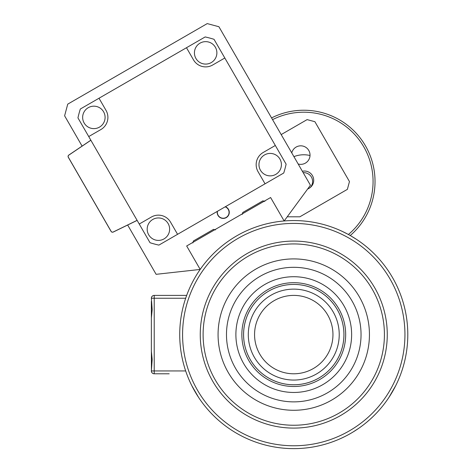 <?xml version="1.0" encoding="UTF-8"?>
<svg xmlns="http://www.w3.org/2000/svg" width="472" height="472" viewBox="0 0 472 472"><rect width="100%" height="100%" fill="white"/><g stroke="black" fill="none" stroke-linecap="round" stroke-linejoin="round"><path stroke-width="0.71" d="M350.348 433.591L350.779 433.349A114.035 114.035 0 0 0 350.779 235.835A114.035 114.035 0 0 0 179.726 334.595A114.035 114.035 0 0 0 350.779 433.349L351.127 433.143M349.351 430.877A111.18 111.18 0 0 1 182.581 334.595A111.18 111.18 0 0 1 349.351 238.307A111.18 111.18 0 0 1 349.351 430.877M339.091 413.1A90.653 90.653 0 0 1 203.107 334.595A90.653 90.653 0 0 1 339.091 256.084A90.653 90.653 0 0 1 339.091 413.1M340.513 415.572A93.509 93.509 0 0 0 340.513 253.612A93.509 93.509 0 0 0 200.252 334.595A93.509 93.509 0 0 0 340.513 415.572M331.604 400.138A75.691 75.691 0 0 1 218.07 334.595A75.691 75.691 0 0 1 331.604 269.046A75.691 75.691 0 0 1 331.604 400.138M327.403 392.857A67.278 67.278 0 0 1 226.483 334.595A67.278 67.278 0 0 1 327.403 276.327A67.278 67.278 0 0 1 327.403 392.857M242.649 436.529L240.307 435.32M346.56 435.668L344.165 436.883M352.826 432.134L353.274 431.862L352.826 432.134M344.873 436.529L341.156 438.311L344.873 436.529M358.614 240.797L358.03 240.395M356.354 239.274L350.779 235.835M347.681 234.112L342.566 231.534M347.404 435.219L348.442 434.659M353.274 431.862L358.614 428.387M242.242 214.43L242.761 212.477L262.886 200.86L264.833 201.385M192.865 242.932L193.384 240.985L213.509 229.368L215.456 229.893M205.202 234.165L209.922 231.439M388.963 397.359L395.719 385.653M191.803 385.653L198.559 397.359M186.676 295.395L154.214 295.395A2.85 2.85 0 0 0 151.364 298.245L152.179 309.65L151.364 317.963L151.364 351.221L152.179 359.534L151.364 370.939A2.85 2.85 0 0 0 154.214 373.789L169.183 373.789M152.09 372.839L151.488 371.783M151.364 321.621L151.364 301.337M151.482 297.431L152.179 296.245L151.482 297.431M151.364 347.563L151.423 371.511M151.364 323.757L151.364 345.427M82.099 146.108L64.611 115.817L67.738 104.135L207.232 23.6L218.914 26.733L310.428 185.23L284.162 220.967M200.169 269.441L156.12 274.32L127.658 225.02M225.386 206.712A6.059 6.059 0 0 1 226.253 217.616A6.059 6.059 0 0 1 217.244 211.409M200.193 269.412L186.67 245.983L270.609 197.52L284.15 220.967M281.182 134.585L307.107 119.617L314.895 121.699L349.463 181.572L347.374 189.36L299.85 216.801L287.224 216.801M302.363 171.265A9.263 9.263 0 0 1 312.47 175.661A9.263 9.263 0 0 1 307.673 188.977M291.761 152.904A9.263 9.263 0 0 1 308.788 150.462A9.263 9.263 0 0 1 298.162 163.985M171.885 272.574L166.976 273.117M303.177 172.675A8.838 8.838 0 0 1 310.204 187.549M225.138 206.854A5.859 5.859 0 0 1 223.203 218.241A5.859 5.859 0 0 1 217.45 211.291M215.374 47.253A11.222 11.222 0 0 0 195.933 47.253A11.222 11.222 0 0 0 205.65 64.086A11.222 11.222 0 0 0 215.374 47.253M275.801 174.363A11.222 11.222 0 0 0 275.801 154.922A11.222 11.222 0 0 0 258.963 164.639A11.222 11.222 0 0 0 275.801 174.363M88.258 107.681A11.222 11.222 0 0 0 88.258 127.115A11.222 11.222 0 0 0 105.097 117.398A11.222 11.222 0 0 0 88.258 107.681M186.487 47.725L205.172 36.94A106.625 106.625 0 0 1 214.028 39.312L224.82 57.997L212.665 65.012A14.03 14.03 0 0 1 193.502 59.879L186.487 47.725L99.008 98.235L106.023 110.383A14.03 14.03 0 0 1 100.89 129.546L88.736 136.561L77.945 117.876A106.625 106.625 0 0 1 80.323 109.02L99.008 98.235M90.842 140.208L68.823 155.058A1.681 1.681 0 0 0 68.31 157.294L111.073 231.368A1.681 1.681 0 0 0 113.268 232.041L137.14 220.4M90.872 140.255L68.853 155.105A1.628 1.628 0 0 0 68.357 157.27L111.121 231.339A1.628 1.628 0 0 0 113.245 231.988L137.11 220.347M275.323 145.476L286.115 164.167A106.625 106.625 0 0 1 283.743 173.017L265.052 183.809L258.036 171.655A14.03 14.03 0 0 1 263.175 152.491L275.323 145.476L224.82 57.997M88.736 136.561L139.246 224.041L151.394 217.026A14.03 14.03 0 0 1 170.557 222.165L177.572 234.313L265.052 183.809M177.572 234.313L158.887 245.104A106.625 106.625 0 0 1 150.031 242.732L139.246 224.041M148.686 234.79A11.222 11.222 0 0 0 168.126 234.79A11.222 11.222 0 0 0 158.409 217.952A11.222 11.222 0 0 0 148.686 234.79M350.242 235.528A71.272 71.272 0 0 0 271.559 117.917A71.272 71.272 0 0 1 350.242 235.528M348.395 234.501A69.29 69.29 0 0 0 272.55 119.634M310.016 155.512A26.727 26.727 0 0 0 293.92 156.645M293.761 284.409A50.179 50.179 0 0 1 337.22 359.682A50.179 50.179 0 0 1 250.302 359.682A50.179 50.179 0 0 1 293.761 284.409M293.761 282.681A51.908 51.908 0 0 0 241.853 334.595A51.908 51.908 0 0 0 293.761 386.503A51.908 51.908 0 0 0 345.669 334.595A51.908 51.908 0 0 0 293.761 282.681M243.587 334.595A50.174 50.174 0 0 0 318.848 378.042A50.174 50.174 0 0 0 318.848 291.141A50.174 50.174 0 0 0 243.587 334.595M293.761 392.462A57.873 57.873 0 0 0 343.882 305.655A57.873 57.873 0 0 0 243.64 305.655A57.873 57.873 0 0 0 293.761 392.462M293.761 380.06A45.471 45.471 0 0 0 333.138 311.856A45.471 45.471 0 0 0 254.384 311.856A45.471 45.471 0 0 0 293.761 380.06M293.761 373.789A39.2 39.2 0 0 0 327.71 314.995A39.2 39.2 0 0 0 259.812 314.995A39.2 39.2 0 0 0 293.761 373.789M151.364 298.245L154.214 298.245L154.214 295.395M154.214 373.789L154.214 370.939L151.364 370.939M185.679 370.939L154.214 370.939L154.214 298.245L185.679 298.245M264.851 201.373L262.904 200.848"/></g></svg>
